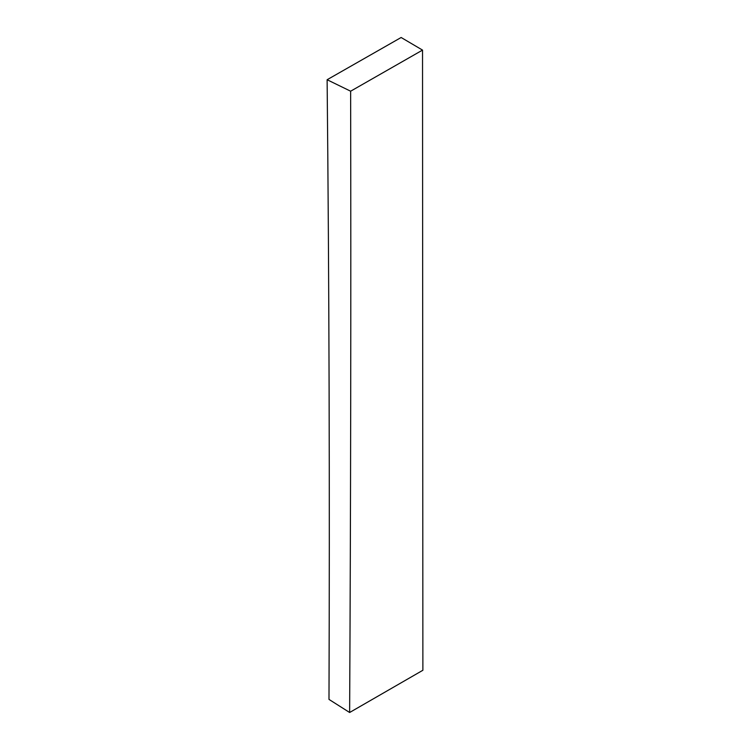<?xml version="1.0" encoding="UTF-8"?>
<svg xmlns="http://www.w3.org/2000/svg" width="750" height="750" viewBox="0 0 750 750"><rect width="100%" height="100%" fill="white"/><g stroke="black" fill="none" stroke-linecap="round" stroke-linejoin="round"><path stroke-width="1.12" d="M422.531 50.1L350.634 91.2C351.056 299.7 350.728 506.794 349.631 712.5L422.878 670.266L422.531 50.1L401.137 37.5L327.122 79.734C329.147 285.778 329.766 492.337 328.988 699.403L349.631 712.5M327.122 79.734L350.634 91.2"/></g></svg>
